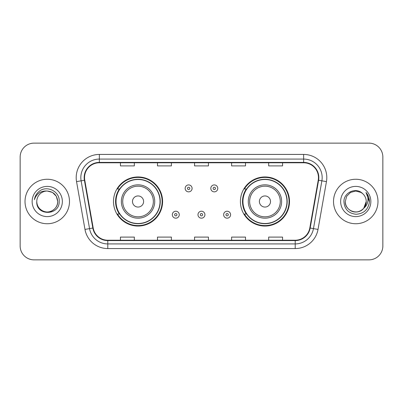 <?xml version="1.0" encoding="UTF-8"?>
<svg xmlns="http://www.w3.org/2000/svg" width="403" height="403" viewBox="0 0 403 403"><rect width="100%" height="100%" fill="white"/><g stroke="black" fill="none" stroke-linecap="round" stroke-linejoin="round"><path stroke-width="0.6" d="M240.41 201.5A24.553 24.553 0 0 0 264.962 226.053A24.553 24.553 0 0 0 289.51 201.5A24.553 24.553 0 0 0 264.962 176.947A24.553 24.553 0 0 0 240.41 201.5M113.49 201.5A24.553 24.553 0 0 0 138.038 226.053A24.553 24.553 0 0 0 162.59 201.5A24.553 24.553 0 0 0 138.038 176.947A24.553 24.553 0 0 0 113.49 201.5M119.379 214.008A22.467 22.467 0 0 1 119.379 188.992M246.298 214.008A22.467 22.467 0 0 1 246.298 188.992M20.15 157.029L20.15 245.971A13.898 13.898 0 0 0 34.048 259.864L368.952 259.864A13.898 13.898 0 0 0 382.85 245.971L382.85 157.029A13.898 13.898 0 0 0 368.952 143.136L34.048 143.136A13.898 13.898 0 0 0 20.15 157.029L20.15 245.971M25.016 201.5A22.236 22.236 0 0 0 47.247 223.736A22.236 22.236 0 0 0 69.482 201.5A22.236 22.236 0 0 0 47.247 179.264A22.236 22.236 0 0 0 25.016 201.5A22.236 22.236 0 0 0 47.247 223.736A22.236 22.236 0 0 0 69.482 201.5A22.236 22.236 0 0 0 47.247 179.264A22.236 22.236 0 0 0 25.016 201.5M333.518 201.5A22.236 22.236 0 0 0 355.753 223.736A22.236 22.236 0 0 0 377.984 201.5A22.236 22.236 0 0 0 355.753 179.264A22.236 22.236 0 0 0 333.518 201.5A22.236 22.236 0 0 0 355.753 223.736A22.236 22.236 0 0 0 377.984 201.5A22.236 22.236 0 0 0 355.753 179.264A22.236 22.236 0 0 0 333.518 201.5M84.539 177.597A14.825 14.825 0 0 1 99.36 162.777L303.64 162.777A14.825 14.825 0 0 1 318.239 180.171L309.806 227.977A14.825 14.825 0 0 1 295.213 240.223L107.787 240.223A14.825 14.825 0 0 1 93.194 227.977L84.761 180.171A14.825 14.825 0 0 1 84.539 177.597M84.167 177.597A15.193 15.193 0 0 0 84.398 180.237L92.826 228.043A15.193 15.193 0 0 0 107.787 240.596L295.213 240.596A15.193 15.193 0 0 0 310.174 228.043L318.602 180.237A15.193 15.193 0 0 0 303.64 162.404L99.36 162.404A15.193 15.193 0 0 0 84.167 177.597M76.55 181.622A23.162 23.162 0 0 1 99.36 154.435L303.64 154.435A23.162 23.162 0 0 1 326.45 181.622L318.017 229.423A23.162 23.162 0 0 1 295.213 248.565L107.787 248.565A23.162 23.162 0 0 1 84.983 229.423L76.55 181.622L81.114 180.816A18.528 18.528 0 0 1 99.36 159.069L303.64 159.069A18.528 18.528 0 0 1 321.886 180.816L313.458 228.622A18.528 18.528 0 0 1 295.213 243.931L107.787 243.931A18.528 18.528 0 0 1 89.542 228.622L81.114 180.816A18.528 18.528 0 0 1 80.832 177.597M368.952 143.136L34.048 143.136M34.048 259.864L368.952 259.864M382.85 245.971L382.85 157.029M194.553 162.777L194.553 165.91L208.447 165.91L208.447 162.777M157.492 162.777L157.492 165.91L171.391 165.91L171.391 162.777M120.437 162.777L120.437 165.91L134.335 165.91L134.335 162.777M231.609 162.777L231.609 165.91L245.508 165.91L245.508 162.777M268.665 162.777L268.665 165.91L282.563 165.91L282.563 162.777M208.447 240.223L208.447 237.09L194.553 237.09L194.553 240.223M171.391 240.223L171.391 237.09L157.492 237.09L157.492 240.223M134.335 240.223L134.335 237.09L120.437 237.09L120.437 240.223M245.508 240.223L245.508 237.09L231.609 237.09L231.609 240.223M282.563 240.223L282.563 237.09L268.665 237.09L268.665 240.223M36.779 201.5A10.473 10.473 0 0 1 47.247 191.027L52.486 192.433L56.319 196.266L57.72 201.5L56.319 196.266L52.486 192.433L47.247 191.027L52.486 192.433L56.319 196.266L57.72 201.5L56.319 196.266L52.486 192.433L47.247 191.027L52.486 192.433L56.319 196.266L57.72 201.5C57.579 205.449 55.831 208.472 52.486 210.568C45.957 214.749 36.421 209.243 36.779 201.5C35.802 216.134 59.659 215.796 59.191 201.5C59.997 191.485 46.99 184.997 39.287 191.249C36.562 193.43 34.935 196.236 34.401 199.666C36.557 193.521 40.839 190.644 47.247 191.027L52.486 192.433L56.319 196.266L57.72 201.5C58.077 209.243 48.541 214.749 42.013 210.568C38.663 208.472 36.92 205.449 36.779 201.5C36.92 205.449 38.663 208.472 42.013 210.568C48.541 214.749 58.077 209.243 57.72 201.5C57.579 205.449 55.831 208.472 52.486 210.568C45.957 214.749 36.421 209.243 36.779 201.5C36.421 209.243 45.957 214.749 52.486 210.568C55.831 208.472 57.579 205.449 57.72 201.5C57.579 205.449 55.831 208.472 52.486 210.568C45.957 214.749 36.421 209.243 36.779 201.5C36.421 209.243 45.957 214.749 52.486 210.568C55.831 208.472 57.579 205.449 57.72 201.5C57.579 205.449 55.831 208.472 52.486 210.568C45.957 214.749 36.421 209.243 36.779 201.5C36.421 209.243 45.957 214.749 52.486 210.568C55.831 208.472 57.579 205.449 57.72 201.5C57.649 204.941 56.229 207.746 53.463 209.928M47.247 191.027C53.609 191.647 57.1 195.138 57.72 201.5M32.144 201.5A15.102 15.102 0 0 0 47.247 216.602A15.102 15.102 0 0 0 62.354 201.5A15.102 15.102 0 0 0 47.247 186.398A15.102 15.102 0 0 0 32.144 201.5M143.599 201.5A5.556 5.556 0 0 0 138.038 195.944A5.556 5.556 0 0 0 132.481 201.5A5.556 5.556 0 0 0 138.038 207.056A5.556 5.556 0 0 0 143.599 201.5M154.717 201.5A16.674 16.674 0 0 0 138.038 184.826A16.674 16.674 0 0 0 121.363 201.5A16.674 16.674 0 0 0 138.038 218.174A16.674 16.674 0 0 0 154.717 201.5A16.674 16.674 0 0 1 138.038 218.174A16.674 16.674 0 0 1 121.363 201.5M160.041 201.5A22.004 22.004 0 0 0 138.038 179.496A22.004 22.004 0 0 0 116.034 201.5A22.004 22.004 0 0 0 138.038 223.504A22.004 22.004 0 0 0 160.041 201.5M162.127 201.5A24.089 24.089 0 0 1 117.454 214.008L119.686 214.008A22.21 22.21 0 0 0 160.248 201.555A22.21 22.21 0 0 0 119.686 188.992L117.454 188.992A24.089 24.089 0 0 1 162.127 201.5M270.519 201.5A5.556 5.556 0 0 0 264.962 195.944A5.556 5.556 0 0 0 259.401 201.5A5.556 5.556 0 0 0 264.962 207.056A5.556 5.556 0 0 0 270.519 201.5M281.637 201.5A16.674 16.674 0 0 0 264.962 184.826A16.674 16.674 0 0 0 248.283 201.5A16.674 16.674 0 0 0 264.962 218.174A16.674 16.674 0 0 0 281.637 201.5A16.674 16.674 0 0 1 264.962 218.174A16.674 16.674 0 0 1 248.283 201.5M286.966 201.5A22.004 22.004 0 0 0 264.962 179.496A22.004 22.004 0 0 0 242.959 201.5A22.004 22.004 0 0 0 264.962 223.504A22.004 22.004 0 0 0 286.966 201.5M289.047 201.5A24.089 24.089 0 0 1 244.374 214.008L246.606 214.008A22.21 22.21 0 0 0 287.173 201.555A22.21 22.21 0 0 0 246.606 188.992L244.374 188.992A24.089 24.089 0 0 1 289.047 201.5M352.534 211.464C359.098 213.827 366.423 208.296 366.221 201.5C366.08 205.449 364.337 208.472 360.987 210.568C354.459 214.749 344.923 209.243 345.28 201.5L346.681 196.266L350.514 192.433L346.681 196.266L345.28 201.5L346.681 196.266L350.514 192.433L355.753 191.027L360.987 192.433L362.609 193.586C356.187 186.851 343.814 192.402 343.93 201.5C344.404 209.147 348.454 213.404 356.091 214.265C363.607 213.721 368.04 209.726 369.385 202.286L369.41 201.5C369.37 198.064 368.226 195.052 365.979 192.453C367.687 195.254 368.292 198.271 367.783 201.5C367.294 204.245 365.959 206.487 363.778 208.225A10.473 10.473 0 0 0 366.221 201.5L363.778 208.225C358.217 215.741 344.736 210.935 345.28 201.5C345.421 205.449 347.169 208.472 350.514 210.568C357.043 214.749 366.579 209.243 366.221 201.5L363.748 208.26L366.221 201.5C366.08 205.449 364.337 208.472 360.987 210.568C354.459 214.749 344.923 209.243 345.28 201.5C345.421 205.449 347.169 208.472 350.514 210.568C357.043 214.749 366.579 209.243 366.221 201.5A10.473 10.473 0 0 0 362.609 193.586M340.646 201.5A15.102 15.102 0 0 0 355.753 216.602A15.102 15.102 0 0 0 370.856 201.5A15.102 15.102 0 0 0 355.753 186.398A15.102 15.102 0 0 0 340.646 201.5M369.41 201.5L366.181 192.684M366.08 192.569L369.4 201.898M192.095 188.392A3.476 3.476 0 0 1 188.624 191.863A3.476 3.476 0 0 1 185.148 188.392A3.476 3.476 0 0 1 188.624 184.917A3.476 3.476 0 0 1 192.095 188.392A3.476 3.476 0 0 0 188.624 184.917A3.476 3.476 0 0 0 185.148 188.392M217.761 188.392A3.476 3.476 0 0 1 214.285 191.863A3.476 3.476 0 0 1 210.809 188.392A3.476 3.476 0 0 1 214.285 184.917A3.476 3.476 0 0 1 217.761 188.392A3.476 3.476 0 0 0 214.285 184.917A3.476 3.476 0 0 0 210.809 188.392M172.318 214.703A3.476 3.476 0 0 1 175.794 211.227A3.476 3.476 0 0 1 179.264 214.703A3.476 3.476 0 0 1 175.794 218.174A3.476 3.476 0 0 1 172.318 214.703A3.476 3.476 0 0 0 175.794 218.174A3.476 3.476 0 0 0 179.264 214.703M197.979 214.703A3.476 3.476 0 0 1 201.455 211.227A3.476 3.476 0 0 1 204.926 214.703A3.476 3.476 0 0 1 201.455 218.174A3.476 3.476 0 0 1 197.979 214.703A3.476 3.476 0 0 0 201.455 218.174A3.476 3.476 0 0 0 204.926 214.703M223.64 214.703A3.476 3.476 0 0 1 227.116 211.227A3.476 3.476 0 0 1 230.592 214.703A3.476 3.476 0 0 1 227.116 218.174A3.476 3.476 0 0 1 223.64 214.703A3.476 3.476 0 0 0 227.116 218.174A3.476 3.476 0 0 0 230.592 214.703M303.64 154.435L303.64 162.404M81.114 180.816L84.398 180.237M107.787 248.565L107.787 240.596M295.213 240.596L295.213 248.565M310.174 228.043L318.017 229.423M84.983 229.423L92.826 228.043M318.602 180.237L326.45 181.622M99.36 154.435L99.36 162.404M153.357 201.5A15.319 15.319 0 0 0 138.038 186.181A15.319 15.319 0 0 0 122.719 201.5A15.319 15.319 0 0 0 138.038 216.819A15.319 15.319 0 0 0 153.357 201.5M280.281 201.5A15.319 15.319 0 0 0 264.962 186.181A15.319 15.319 0 0 0 249.643 201.5A15.319 15.319 0 0 0 264.962 216.819A15.319 15.319 0 0 0 280.281 201.5M187.466 188.392A1.159 1.159 0 0 0 188.624 189.551A1.159 1.159 0 0 0 189.783 188.392A1.159 1.159 0 0 0 188.624 187.234A1.159 1.159 0 0 0 187.466 188.392M213.127 188.392A1.159 1.159 0 0 0 214.285 189.551A1.159 1.159 0 0 0 215.444 188.392A1.159 1.159 0 0 0 214.285 187.234A1.159 1.159 0 0 0 213.127 188.392M176.947 214.703A1.159 1.159 0 0 0 175.794 213.545A1.159 1.159 0 0 0 174.635 214.703A1.159 1.159 0 0 0 175.794 215.862A1.159 1.159 0 0 0 176.947 214.703M202.613 214.703A1.159 1.159 0 0 0 201.455 213.545A1.159 1.159 0 0 0 200.296 214.703A1.159 1.159 0 0 0 201.455 215.862A1.159 1.159 0 0 0 202.613 214.703M228.274 214.703A1.159 1.159 0 0 0 227.116 213.545A1.159 1.159 0 0 0 225.957 214.703A1.159 1.159 0 0 0 227.116 215.862A1.159 1.159 0 0 0 228.274 214.703"/></g></svg>

